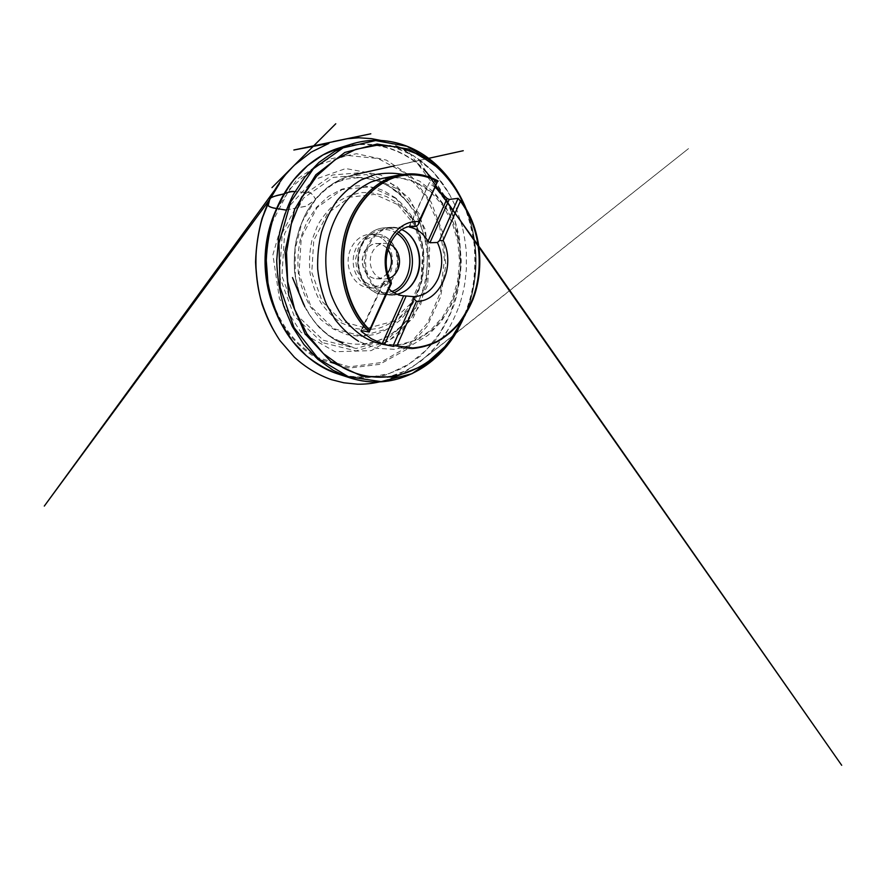 <?xml version="1.0" encoding="UTF-8"?>
<svg xmlns="http://www.w3.org/2000/svg" width="886" height="886" viewBox="0 0 886 886"><rect width="100%" height="100%" fill="white"/><g stroke="black" fill="none" stroke-linecap="round" stroke-linejoin="round"><path stroke-width="0.66" stroke-dasharray="4.43 3.32" d="M437.551 181.375L429.333 182.771L409.587 226.772M435.292 187.444L429.488 183.657M322.172 342.539L294.23 316.103L279.489 276.388L282.291 232.796L301.805 196.238L332.449 174.985L366.56 172.216L397.094 186.514L419.089 213.637L429.666 248.257L427.661 284.805L413.297 317.709L388.245 341.453L355.984 350.911L322.172 342.539M323.279 340.246L356.128 348.486L387.547 339.36L411.99 316.28L426.011 284.218L427.971 248.567L417.638 214.822L396.175 188.43L366.416 174.597L333.247 177.377L303.51 198.11L284.616 233.616L281.903 275.934L296.179 314.508L323.279 340.246M381.8 238.234C377.957 235.488 373.759 234.236 369.229 234.469C358.01 235.034 348.143 247.083 348.12 260.971C347.965 274.87 357.678 287.042 368.886 287.751C378.123 287.917 385.078 283.332 389.762 273.995C395.533 261.968 391.911 245.256 381.8 238.234M408.978 226.827L429.333 182.771M361.067 330.522L383.915 281.072L391.069 281.482M383.915 281.072L383.815 282.601L388.899 288.914M383.815 282.601L361.643 330.633M397.161 294.285L390.66 294.673C377.115 293.654 365.364 278.47 365.553 261.093C365.586 243.705 377.536 228.666 391.08 227.824C394.802 227.558 398.39 228.189 401.856 229.707M389.497 278.215L384.236 279.123C376.683 278.824 370.115 270.551 370.226 261.115C370.237 251.679 376.904 243.495 384.469 243.296L389.718 244.27M387.691 272.988C384.624 276.908 380.836 278.813 376.328 278.725C368.853 278.425 362.352 270.308 362.463 261.071C362.474 251.823 369.074 243.794 376.55 243.595C381.058 243.55 384.823 245.511 387.835 249.475M389.674 269.853L391.523 262.356C391.368 256.973 389.84 252.233 386.927 248.135C383.372 244.857 379.319 243.296 374.789 243.462C370.37 244.802 366.793 247.715 364.046 252.2L362.075 259.93C362.252 265.512 363.88 270.374 366.959 274.505C370.68 277.717 374.8 279.134 379.319 278.758C383.649 277.24 387.104 274.272 389.674 269.853M277.44 208.653L285.746 210.048L313.212 180.013L345.75 168.55L381.024 175.096L409.41 198.386L425.291 229.43L429.799 266.254L420.706 304.419L399.619 334.022L371.19 350.635L335.085 351.731L300.974 332.305L279.422 298.66L272.899 254.758L285.746 210.048L303.953 206.571C308.162 206.073 311.385 202.074 315.15 200.059L315.637 198.94L310.875 192.838L294.883 191.686L310.255 192.605C312.924 194.765 315.693 198.542 315.361 199.793L306.047 206.272L285.746 210.048M387.049 344.964L403.628 344.311L419.3 338.84L433.221 329.127L444.761 315.903C451.14 305.637 455.88 294.407 458.97 282.224L461.13 263.485L459.856 244.647C457.353 232.287 453.156 220.78 447.286 210.137L436.421 196.194L423.043 185.595L407.737 179.072L391.28 177.266M458.66 198.586C479.603 224.734 485.019 265.734 472.725 298.77C468.904 308.007 464.12 316.479 458.361 324.154C452.093 331.275 445.093 337.178 437.341 341.885C429.256 345.784 420.784 348.132 411.935 348.929L398.578 347.722L411.957 348.94C420.828 348.154 429.322 345.828 437.418 341.941C445.182 337.267 452.203 331.397 458.483 324.309C464.253 316.679 469.059 308.25 472.902 299.058C485.262 266.177 480.046 225.332 459.291 199.073M271.459 223.704L289.423 189.227L316.191 165.649L347.268 155.427L378.222 158.561L405.467 173.335L426.487 197.091L439.755 226.871L444.451 259.698L440.331 292.635L427.628 322.748L407.106 347.079L380.26 362.673L349.516 366.848L318.362 357.778C296.123 345.728 280.341 325.55 270.994 297.264M269.366 291.416C264.338 270.751 264.471 250.129 269.765 229.54M275.391 311.108C285.58 333.158 299.922 349.128 318.417 359.007L349.15 368.078L379.551 364.379L406.331 349.593L427.141 326.225L440.563 297.02L445.813 264.77L442.601 232.21L431.105 202.052L411.935 177.089L386.385 160.111L356.526 153.721L325.483 159.868L297.209 179.105L276.033 209.927M310.41 163.323C345.629 135.624 390.726 140.265 419.875 165.837L435.07 181.874L446.965 200.978L455.282 222.275L459.845 244.957L460.554 268.181L457.397 291.162L450.442 313.09L439.844 333.136L425.845 350.457L408.811 364.201L389.308 373.527L368.055 377.657L346.005 375.974L324.331 368.078L309.17 358.132M344.067 375.697L364.766 378.045L384.923 375.21L403.717 367.668L420.496 356.05L434.782 341.01C442.989 329.559 449.567 317.066 454.529 303.533C458.516 289.6 460.764 275.336 461.252 260.739L459.546 239.021C456.777 224.734 452.314 211.156 446.134 198.265L434.672 180.589L420.329 165.649C399.996 148.206 372.674 139.933 345.529 146.212M351.532 144.097C381.102 134.86 411.591 143.366 433.708 162.802L446.167 175.672C453.521 185.329 459.712 195.85 464.751 207.213C469.104 218.931 472.205 231.058 474.054 243.595C475.184 256.231 475.04 268.857 473.622 281.471C467.354 325.273 439.91 365.121 400.76 378.045M458.361 328.927C462.359 321.751 465.671 314.209 468.317 306.279L468.317 306.279C477.775 276.654 477.964 246.961 468.882 217.214C466.346 209.251 463.123 201.665 459.214 194.444M466.102 208.742L469.569 218.321C478.418 247.327 478.23 276.288 469.015 305.183L465.427 314.707M402.565 174.376L419.455 181.087L434.184 192.428L446.079 207.534L454.64 225.421L459.535 245.101L460.609 265.579L457.818 285.835L451.273 304.873L441.195 321.696L427.982 335.329L412.211 344.82L394.691 349.35L376.406 348.287L358.575 341.331M464.076 316.834C479.348 282.822 479.614 240.815 464.785 206.604M397.748 204.633L414.515 224.933L422.655 251.314L421.105 279.278L410.074 304.275L391.058 321.895L366.992 328.385L342.273 321.507L322.216 301.572L311.772 272.334L313.755 240.427L327.632 213.393L349.748 197.157L374.833 194.422L397.748 204.633M341.232 322.847L353.625 328.108C362.252 329.913 370.78 329.913 379.208 328.108C387.381 325.35 394.868 321.097 401.668 315.35C407.948 308.904 413.142 301.473 417.273 293.067C422.622 279.965 424.693 265.479 423.331 251.115C421.814 241.634 419.045 232.664 415.025 224.202C410.34 216.195 404.647 209.284 397.925 203.448L386.794 196.714C378.732 193.613 370.359 192.24 361.676 192.605C353.005 194.045 344.72 197.301 336.824 202.385C329.37 208.476 323.013 216.029 317.775 225.055L312.016 239.951C309.624 250.672 308.948 261.558 309.978 272.6C312.005 283.42 315.571 293.388 320.688 302.503C326.557 310.853 333.402 317.642 341.232 322.847M395.832 198.386L414.438 221.024L423.453 250.251L421.736 281.183L409.52 308.904L388.389 328.595L361.477 336.06L333.634 328.617L310.908 306.467L299.025 273.685L301.284 237.847L317.055 207.59L342.062 189.615L370.259 186.824L395.832 198.386M395.776 198.065L383.572 190.612C374.7 187.145 365.475 185.573 355.884 185.894L341.719 189.227L328.341 196.437L316.557 207.291L307.121 221.301L300.686 237.714C298.017 249.553 297.264 261.569 298.416 273.752C300.686 285.702 304.673 296.688 310.377 306.711L320.776 319.536L333.247 328.983L346.991 334.675L361.244 336.459L375.232 334.454C384.214 331.353 392.432 326.646 399.885 320.333C406.752 313.245 412.433 305.105 416.929 295.924L421.814 281.283C423.807 271.016 424.383 260.65 423.53 250.195C421.88 239.851 418.856 230.061 414.482 220.824C409.376 212.064 403.141 204.478 395.776 198.065M395.112 274.195C403.75 256.984 391.59 232.442 374.446 234.137C363.149 234.712 353.204 246.928 353.182 261.005C353.027 275.092 362.806 287.429 374.091 288.149C383.405 288.304 390.405 283.653 395.112 274.195M406.386 232.32C401.491 228.654 396.131 227.004 390.294 227.37C376.572 228.245 364.456 243.473 364.423 261.082C364.235 278.68 376.151 294.074 389.862 295.116C395.699 295.559 401.081 293.986 406.021 290.375M394.037 292.768C390.516 294.252 386.872 294.828 383.106 294.517C364.08 293.908 351.022 264.526 361.721 244.237C366.904 234.325 374.18 228.876 383.538 227.89C388.932 227.536 393.949 228.942 398.589 232.088M396.994 233.539C385.598 225.31 368.953 230.271 362.042 245.134C356.626 256.253 357.534 271.216 364.19 281.194C371.921 291.472 381.179 294.883 391.966 291.439M394.935 273.475L388.821 281.814L380.282 286.233L370.902 285.757L362.562 280.297L357.025 270.872L355.507 259.388L358.365 248.279L364.943 239.884L373.814 235.875L383.14 236.927L391.069 242.675L396.164 251.901L397.537 262.843L394.935 273.475M458.284 329.06C462.315 321.851 465.659 314.253 468.317 306.279L469.015 305.183C478.241 276.288 478.429 247.327 469.569 218.321L468.882 217.214C466.324 209.207 463.079 201.565 459.136 194.3M381.633 344.078L398.811 344.909L415.268 340.302L430.075 330.821L442.446 317.243L451.749 300.509L457.553 281.637L459.601 261.691L457.807 241.712L452.248 222.774L443.166 205.917L430.961 192.184L416.276 182.516L399.874 177.698L382.697 178.307M368.886 287.751L374.091 288.149C383.605 288.293 390.715 283.609 395.433 274.117C404.038 256.962 391.922 232.486 374.446 234.137L369.229 234.469M390.66 294.673L403.551 295.813M391.08 227.824L412.378 226.207M383.106 294.517L389.862 295.116C401.735 295.415 410.583 289.512 416.409 277.44C426.952 255.855 411.957 225.066 390.294 227.37L383.538 227.89C374.003 228.92 366.638 234.402 361.444 244.337C358.73 250.373 357.49 256.829 357.711 263.707C358.852 273.708 360.602 276.676 363.26 281.504C368.41 289.235 375.033 293.576 383.106 294.517M376.328 278.725L384.236 279.123M376.55 243.595L384.469 243.296M304.839 306.822L301.528 299.601C298.161 290.475 295.846 280.94 294.584 270.994C293.964 260.938 294.473 250.982 296.101 241.103L299.568 228.178L303.854 217.602C306.977 211.189 310.742 205.342 315.15 200.059C323.656 190.058 333.335 183.014 344.189 178.928L335.218 182.605L346.67 179.061L356.405 177.898C362.839 177.898 369.13 178.706 375.299 180.301C381.334 182.317 387.082 185.019 392.542 188.419L400.217 194.355L408.324 202.861L395.411 190.401C389.962 186.569 384.181 183.435 378.067 180.999L363.714 177.754L344.001 176.558L366.35 178.097L377.934 181.065L388.788 186.237L400.826 195.352C418.701 211.909 429.223 241.911 427.052 267.893C425.745 283.21 421.348 297.286 413.862 310.144C409.21 317.343 404.592 323.047 400.007 327.244L390.726 334.454C385.731 337.477 380.515 339.958 375.055 341.863L360.536 344.554L364.733 344.399L375 341.985L388.91 335.827L400.129 327.576L407.593 319.846L400.461 327.277L390.106 335.03C379.407 341.597 365.397 344.787 354.843 344.133C347.81 343.613 340.955 341.974 334.277 339.205L343.17 342.993L331.774 337.156C321.419 330.7 310.111 318.439 303.311 303.787L303.654 304.463M354.156 174.686L353.038 174.941C338.984 178.418 326.535 186.503 315.704 199.206L302.093 222.021L295.116 249.165L295.293 274.804C298.073 293.366 304.706 310.321 318.129 326.114L328.717 335.783L337.356 341.331L353.027 347.345L343.768 344.388C334.952 340.324 326.823 334.753 319.359 327.687C312.492 319.89 306.811 311.285 302.314 301.871C298.615 292.391 296.046 282.556 294.628 272.379C293.897 262.046 294.263 252.122 295.714 242.609C298.183 231.357 302.048 220.758 307.309 210.835L315.637 198.94C320.588 193.048 326.07 188.109 332.062 184.144L339.936 179.648L348.12 176.336L428.647 158.35M428.614 158.328L394.569 165.815M380.825 140.42C388.788 142.413 396.363 145.393 403.529 149.369L409.52 152.979L463.168 224.28L446.09 200.823M435.735 186.47L435.27 185.827M430.696 178.319L429.987 177.266M426.354 171.862L418.79 159.956L419.698 160.543L419.61 159.801L428.813 167.532C437.33 175.738 444.44 185.052 450.132 195.474L437.518 176.846C432.18 170.732 426.376 165.184 420.108 160.211C413.02 155.349 407.217 151.894 402.709 149.867L388.71 144.95L413.397 155.559L432.822 171.452L448.25 191.93L455.736 206.737L462.503 227.093L460.299 219.097C463.367 230.006 465.383 241.147 466.346 252.521L466.324 269.621L464.973 282.224C463.666 290.398 461.706 298.383 459.103 306.179L459.812 304.031C455.747 315.416 450.564 326.114 444.24 336.148C437.319 345.673 429.411 354.101 420.54 361.444L406.187 370.481C400.129 373.482 393.827 375.83 387.26 377.502L405.157 370.968C415.423 365.32 424.793 358.265 433.254 349.815L444.44 335.661L449.246 327.853L437.363 345.141L425.568 357.279L688.544 148.582L440.098 345.939L415.755 364.434C405.112 372.718 392.963 378.555 379.286 381.944"/><path stroke-width="1.33" d="M361.643 330.633L361.278 331.408L371.367 338.74L382.165 343.757L403.606 295.824L406.176 295.99L384.579 344.444L382.165 343.757M361.278 331.408L361.067 330.522L369.174 332.062L391.346 283.553L390.416 283.819C383.771 271.315 383.405 254.016 389.519 241.014C395.654 228.001 407.505 220.492 418.89 221.611L437.562 181.42C426.011 175.317 413.762 173.457 400.793 175.827C375.708 180.644 352.44 205.519 345.274 239.021C338.075 272.478 348.497 309.923 369.517 330.157L390.416 283.819M369.517 330.157L369.174 332.062M418.89 221.611L418.436 224.302L437.562 181.42M438.105 181.276L437.551 181.375M409.587 226.772L409.432 227.115C417.24 228.699 423.442 233.406 428.004 241.258L447.142 198.464L435.292 187.444M447.142 198.464L449.202 199.461L458.128 198.32L439.5 240.593L443.155 240.483C455.958 264.936 440.63 301.96 416.464 301.329L396.839 346.072L395.588 345.75L412.798 347.943C421.481 347.168 429.799 344.864 437.739 341.044C445.348 336.447 452.237 330.666 458.405 323.7C464.087 316.18 468.827 307.885 472.615 298.826C484.841 266.442 479.824 226.163 459.568 200.136L460.62 200.679L443.155 240.483M459.568 200.136L458.128 198.32M416.464 301.329L413.884 298.715L392.941 346.227L395.588 345.75M392.941 346.227L384.579 344.444M418.436 224.302L416.354 226.273L409.432 227.115M449.202 199.461L429.909 242.753L437.429 242.487L439.5 240.593M428.004 241.258L429.909 242.753M413.884 298.715L413.518 296.644L406.176 295.99M416.354 226.273L412.378 226.207C392.022 226.417 378.422 260.141 391.069 281.482L391.346 283.553M388.899 288.914C393.295 293.011 398.179 295.315 403.551 295.813L403.606 295.824M460.62 200.679C480.577 226.86 485.351 267.029 473.046 299.258C469.237 308.273 464.485 316.512 458.804 323.988C452.635 330.91 445.758 336.658 438.16 341.221C430.242 345.008 421.946 347.29 413.297 348.065L396.839 346.072M369.44 329.67C348.674 309.192 338.563 271.792 345.883 238.511C353.16 205.198 376.362 180.522 401.336 175.716C414.05 173.379 426.1 175.14 437.485 180.988M437.429 242.487C442.812 254.204 443.1 266.132 438.293 278.27C432.822 290.054 424.56 296.179 413.518 296.644M401.856 229.707C417.35 236.13 424.46 260.24 416.431 277.329C412.167 286.51 405.744 292.17 397.161 294.285M389.718 244.27C398.157 247.571 402.155 260.705 397.681 269.931C395.809 273.918 393.074 276.676 389.497 278.215M387.835 249.475C391.966 255.755 392.564 262.5 389.641 269.709L387.691 272.988M285.746 210.048L277.44 208.653M276.631 208.487C273.409 208.243 270.573 207.302 268.137 205.663L269.621 199.837C269.997 197.135 274.494 196.282 278.448 195.241C283.808 194.466 288.88 190.999 294.883 191.686C290.021 190.457 285.857 193.835 281.626 194.399C276.886 195.33 273.054 196.614 270.152 198.242L267.782 204.777C267.993 206.992 273.497 208.022 276.631 208.487M391.28 177.266L382.697 178.307L371.256 181.907C363.803 185.517 356.836 190.39 350.335 196.504C337.898 209.683 329.204 228.366 326.38 248.9C324.819 264.405 326.447 280.098 331.076 294.517C334.664 303.843 339.205 312.304 344.698 319.89C350.635 326.879 357.169 332.671 364.301 337.278C369.894 340.534 375.664 342.804 381.633 344.078L387.049 344.964M369.13 331.829C347.456 311.739 336.392 273.774 343.458 239.597C350.491 205.397 374.136 179.858 399.686 174.885C413.275 172.382 426.066 174.431 438.072 181.054M381.633 344.078L393.561 346.404M270.994 297.264L269.366 291.416M269.765 229.54L271.459 223.704M276.033 209.927C272.799 216.992 270.252 224.435 268.392 232.254C264.05 251.037 263.939 269.842 268.037 288.681C269.787 296.522 272.246 303.987 275.391 311.108M309.17 358.132C289.512 342.173 276.244 319.946 269.388 291.45L269.388 291.45C264.892 270.773 265.025 250.118 269.787 229.496L269.787 229.496C277.008 201.1 290.553 179.038 310.41 163.323M345.529 146.212L339.46 147.862L323.002 154.928L307.586 165.638L293.842 179.758C285.669 190.756 278.946 203.038 273.674 216.627C269.388 230.748 266.919 245.356 266.276 260.451L267.937 282.856C270.784 297.53 275.325 311.296 281.549 324.165L292.812 341.487L306.379 355.795C316.357 363.736 326.901 369.794 338.009 373.97L344.067 375.697M400.76 378.045C384.358 383.328 367.446 383.273 350.036 377.89L333.346 370.437L317.742 359.218L303.876 344.455L292.347 326.546L283.719 306.058C279.511 291.361 277.174 276.177 276.709 260.517L278.713 237.315C281.814 222.142 286.643 207.944 293.188 194.71L304.95 176.934L319.004 162.348L334.742 151.34L351.532 144.097L339.46 147.862C307.819 157.287 279.19 188.696 269.787 229.496L268.392 232.254C264.05 251.037 263.928 269.842 268.037 288.681L269.388 291.45C278.27 332.372 306.501 364.146 338.009 373.97L350.036 377.89C393.373 392.066 437.13 367.9 458.284 329.06M459.214 194.444C452.635 182.283 444.34 171.806 434.339 162.991L407.017 146.29L375.62 140.586L343.126 147.84L313.411 168.705L290.774 201.775L278.968 243.229L280.12 287.297L294.019 327.543L318.163 358.52L348.608 376.86L381.102 381.611L411.935 373.726L438.315 355.297L458.361 328.927M465.427 314.707L448.261 343.613L424.073 365.342L394.547 377.071L362.308 376.362L331.01 361.787L305.05 333.778L288.692 295.248L284.982 251.535L294.639 209.284L315.826 174.808L344.809 152.458L377.093 144.03L408.546 149.058L435.945 165.56C449.102 177.222 459.147 191.62 466.102 208.742M464.785 206.604C457.918 190.723 448.305 177.311 435.956 166.391L418.38 154.352L398.611 147.021L377.469 145.149L355.962 149.269L335.285 159.613L316.756 176.026L301.716 197.833L291.339 223.848L286.521 252.421L287.662 281.593L294.661 309.358L306.921 333.845L323.412 353.592L342.882 367.624C390.77 393.362 444.063 364.257 464.076 316.834M358.575 341.331C349.926 335.75 342.14 328.54 335.207 319.702L326.569 304.64C322.028 293.476 319.071 281.648 317.697 269.156C317.299 256.552 318.561 244.215 321.485 232.154C325.306 220.525 330.5 210.015 337.057 200.624C344.244 192.085 352.24 185.207 361.034 179.98L374.734 174.675C384.125 172.825 393.406 172.726 402.565 174.376M406.021 290.375C410.296 287.164 413.64 282.878 416.043 277.528C423.065 262.345 418.735 241.38 406.386 232.32M398.589 232.088C411.469 240.615 416.265 261.902 409.088 277.229C405.677 284.627 400.66 289.811 394.037 292.768M391.966 291.439C413.286 284.328 416.498 245.677 396.994 233.539M438.016 180.91C426.022 174.387 413.241 172.382 399.686 174.885L382.697 178.307M459.136 194.3C452.547 182.162 444.24 171.685 434.218 162.869C412.012 143.355 381.279 134.794 351.532 144.097M303.654 304.463L292.491 277.584L304.839 306.822M428.647 158.35L463.256 150.709L428.614 158.328M394.569 165.815L354.156 174.686M379.286 381.944C372.22 383.549 364.988 384.291 357.601 384.192L343.768 382.785L331.364 379.64C317.797 374.811 305.482 367.336 294.396 357.224L279.898 340.512C272.633 329.514 266.697 317.465 262.09 304.352C258.335 290.918 256.154 276.831 255.556 262.079C255.999 247.061 258.18 232.442 262.101 218.244L270.152 198.242C274.726 189.493 279.887 181.586 285.657 174.531L293.067 166.479L271.969 187.611L335.772 123.752L275.59 184L294.573 165.029L311.052 152.182L328.905 143.41L293.842 150.011L370.824 133.797L333.125 141.594L346.437 138.836L358.786 137.773L371.755 138.681L380.825 140.42M446.09 200.823L435.735 186.47M435.27 185.827L481.275 249.619L841.7 765.294L430.696 178.319M429.987 177.266L426.354 171.862M269.831 199.405L44.3 506.083L279.544 183.468L269.754 199.516L262.19 218.51C258.446 231.944 256.275 245.765 255.677 259.975C256.032 273.586 257.627 286.311 260.462 298.161C263.973 309.945 268.58 321.02 274.272 331.364L275.701 333.723C270.341 325.073 265.999 315.649 262.644 305.448C251.513 271.238 254.382 230.858 269.831 199.405"/></g></svg>
